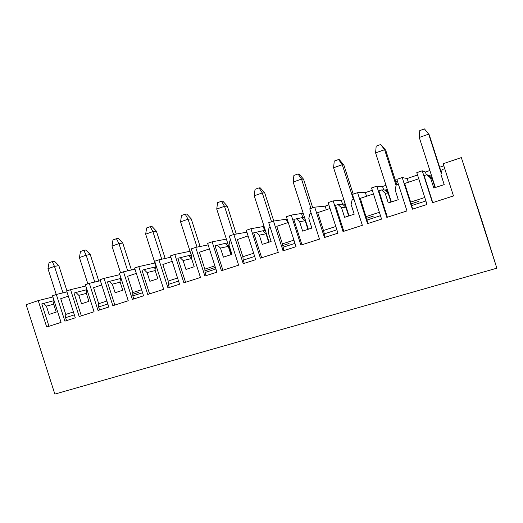 <?xml version="1.0" encoding="UTF-8"?>
<svg xmlns="http://www.w3.org/2000/svg" width="523" height="523" viewBox="0 0 523 523"><rect width="100%" height="100%" fill="white"/><g stroke="black" fill="none" stroke-linecap="round" stroke-linejoin="round"><path stroke-width="0.78" d="M422.251 170.805L432.495 202.702L453.48 195.942L443.144 163.738L461.338 157.593L483.533 225.642L496.85 268.194L54.85 394.087L26.15 304.687L38.212 300.614L46.691 327.019L61.054 322.39L52.509 295.783L56.327 294.488L64.891 321.155L75.292 317.807L66.683 290.991L70.559 289.677L79.189 316.546L94.062 311.76L85.367 284.675L89.322 283.335L98.036 310.479L108.81 307.008L100.043 279.713L104.064 278.354L112.844 305.707L128.253 300.738L119.401 273.169L123.5 271.783L132.371 299.411L143.537 295.815L134.614 268.024L138.785 266.619L147.721 294.462L163.699 289.317L154.684 261.245L158.94 259.807L167.968 287.938L179.552 284.211L170.465 255.91L174.787 254.446L183.893 282.812L200.466 277.471L191.281 248.87L195.694 247.379L204.898 276.039L216.914 272.169L207.657 243.339L212.142 241.822L221.425 270.718L238.632 265.174L229.27 236.03L233.853 234.481L243.234 263.69L255.714 259.67L246.281 230.283L250.942 228.708L260.395 258.159L278.269 252.4L268.73 222.693L273.496 221.085L283.054 250.857L296.025 246.679L286.408 216.718L291.252 215.084L300.895 245.11L319.481 239.122L309.753 208.827L314.702 207.154L324.456 237.52L337.943 233.173L328.137 202.617L333.177 200.91L343.01 231.539L362.347 225.308L352.424 194.406L357.582 192.66L367.525 223.641L381.568 219.111L371.559 187.94L376.802 186.162L386.837 217.418L406.979 210.926L396.852 179.389L402.22 177.572L412.372 209.187L427.003 204.473L416.785 172.649L422.251 170.805L425.415 172.034L426.33 174.885M496.85 268.194L461.338 157.593M424.467 128.913L428.677 134.15L419.276 137.471L419.786 130.58L424.467 128.913L429.252 134.856L441.405 172.701M432.763 202.617L424.101 175.63L426.801 174.728L430.579 178.023L433.789 188.019L444.197 184.599L440.974 174.551L442.131 169.583L444.74 168.707M443.818 165.837L439.647 167.242M429.893 170.524L425.415 172.034M408.358 182.259L407.162 178.513L417.544 175.015M407.162 178.513L402.22 177.572M397.513 181.442L395.918 181.978M386 185.319L382.561 186.476L376.802 186.162M366.558 196.256L365.381 192.588L372.304 190.254M365.381 192.588L357.582 192.66M343.794 199.538L341.323 200.374L333.177 200.91M326.306 209.743L325.149 206.14L328.862 204.885M325.149 206.14L314.702 207.154M303.183 213.227L291.252 215.084M287.513 222.733L286.375 219.196L287.12 218.947M286.375 219.196L273.496 221.085M264.076 226.407L250.942 228.708M246.882 232.166L233.853 234.481M226.387 239.103L212.142 241.822M208.161 244.895L195.694 247.379M190.019 251.262L174.787 254.446M170.89 257.224L158.94 259.807M154.932 263.017L138.785 266.619M134.98 269.162L123.5 271.783M119.878 274.653L104.064 278.354M100.364 280.707L89.322 283.335M85.785 285.989L70.559 289.677M66.964 291.873L56.327 294.488M52.882 296.953L38.212 300.614M114.844 305.059L107.411 281.904L119.983 278.641L120.408 279.066M133.81 298.947L132.829 295.9L132.816 292.586L127.586 276.301L136.333 273.372M206.075 275.66L205.055 272.503L204.833 269.136L199.413 252.243L209.442 248.889M197.027 247.118L188.058 219.189L180.572 221.83L181.468 215.528L185.194 214.195L186.803 214.07L191.235 218.882L200.106 246.503M188.855 255.59L191.241 255.061M185.194 214.195L188.058 219.189L191.235 218.882M180.572 221.83L191.614 256.224M204.944 270.816L215.391 267.423L204.944 270.816M169.282 287.519L168.282 284.414L168.171 281.073L177.565 278.014M168.282 284.414L178.552 281.093M168.171 281.073L162.843 264.494L172.211 261.356M222.903 270.241L215.051 245.784L225.138 243.404L228.263 246.366L220.484 248.092L223.393 257.153L231.937 254.348L229.015 245.248L229.852 240.815L230.715 240.528M217.267 245.039L220.484 248.092M244.261 263.357L243.228 260.14L242.881 256.741L237.357 239.534L248.098 235.938M233.578 234.579L224.498 206.31L216.738 209.05L217.581 202.656L221.451 201.277L222.883 201.218L227.328 206.14L236.285 234.049M228.695 246.3L228.27 246.392M225.165 243.43L227.616 242.927M221.451 201.277L224.498 206.31L227.328 206.14M216.738 209.05L231.343 254.544M205.055 272.503L215.894 268.992M204.833 269.136L214.888 265.861M261.67 257.747L253.668 232.827L262.788 230.793L266.004 233.794L259.29 235.147L262.252 244.385L271.13 241.469L268.149 232.192L269.038 227.668L270.201 227.276M255.976 232.049L259.29 235.147M283.924 250.576L282.4 243.875L276.772 226.335L288.258 222.484M271.542 221.745L262.298 192.948L254.243 195.798L255.034 189.306L259.042 187.875L260.291 187.894L264.743 192.935L273.771 221.046M266.429 233.742L266.017 233.827M262.821 230.826L265.344 230.355M259.042 187.875L262.298 192.948L264.743 192.935M264.56 230.499L263.324 226.655M254.243 195.798L269.123 242.129M242.881 256.741L253.648 253.237M243.228 260.14L254.675 256.427M301.948 244.771L293.789 219.359L301.856 217.699L305.177 220.745L299.607 221.706L302.627 231.12L311.852 228.087L308.818 218.634L309.766 213.999L311.25 213.502M296.188 218.555L299.607 221.706M325.149 237.292L323.469 230.499L317.729 212.613L330.026 208.494M310.95 208.422L301.529 179.082L293.168 182.037L293.893 175.453L298.058 173.969L299.097 174.074L303.562 179.232L312.741 207.821M305.589 220.719L305.19 220.784M301.902 217.745L304.589 217.62M298.058 173.969L301.529 179.082L303.562 179.232M302.837 217.601L301.601 213.757M293.168 182.037L308.328 229.251M282.865 247.294L294.965 243.378M289.062 243.496L282.636 245.581L289.062 243.496M282.4 243.875L293.919 240.122M343.82 231.277L335.505 205.362L337.995 204.526L342.428 204.107L345.853 207.2L341.526 207.723L344.611 217.326L354.208 214.175L351.11 204.526L352.123 199.786L353.953 199.171M337.995 204.526L341.526 207.723M368.029 223.478L360.327 198.348L373.487 193.935M353.404 199.355L342.271 164.686L333.589 167.752L334.249 161.071L338.571 159.528L339.388 159.718L343.859 165.007L353.215 194.138M346.252 207.206L345.866 207.252M342.493 204.166L344.324 203.99L345.67 205.382M338.571 159.528L342.271 164.686L343.859 165.007M342.539 204.16L341.323 200.374M344.324 203.99L345.134 203.722M333.589 167.752L349.037 215.868M323.469 230.499L335.799 226.485M324.07 233.944L336.864 229.8M387.393 217.235L378.907 190.797L381.496 189.927L384.588 189.98L388.125 193.118L385.15 193.17L388.295 202.97L398.284 199.688L395.127 189.842L396.205 184.992L398.415 184.253M381.496 189.927L385.15 193.17M366.93 220.065L380.463 215.679M373.507 216.064L366.558 218.32L373.507 216.064M366.185 216.587L379.378 212.292M419.276 137.471L435.345 187.509M426.801 174.728L428.435 175.29L432.09 178.474L430.579 178.023M428.808 175.617L431.285 174.872M441.052 171.603L441.713 171.381M435.221 187.548L432.155 178.676M428.938 175.656L432.521 178.709M435.025 187.62L432.09 178.474M441.255 173.335L428.677 134.15L429.252 134.856M412.667 209.089L411.549 205.611L425.879 200.969M411.549 205.611L410.647 202.107L424.768 197.511M411.098 203.852L418.335 201.505L411.098 203.852M410.647 202.107L404.671 183.495L418.753 178.774M192.699 253.282L192.111 253.478L191.326 257.819L194.196 266.75L185.966 269.456L183.109 260.559L191.568 258.558M185.56 282.276L177.853 258.264L188.836 255.57L191.398 258.035M179.99 257.545L183.109 260.559M161.757 259.199L152.899 231.611L145.675 234.167L146.617 227.95L150.219 226.662L151.99 226.472L156.403 231.179L165.163 258.46M153.821 267.325L155.527 266.926M150.219 226.662L152.899 231.611L156.403 231.179M145.675 234.167L155.789 265.671M149.565 293.874L141.995 270.299L144.06 269.606L147.087 272.575L149.892 281.309L157.828 278.7L155.011 269.933L156.076 265.573M138.36 292.442L132.822 294.24L138.36 292.442M132.829 295.9L142.557 292.749M132.816 292.586L141.583 289.729M54.039 300.607L41.794 303.922L48.979 326.287M66.552 320.619L65.604 317.677L74.344 314.853M99.586 309.976L98.625 306.981L98.703 303.7L93.571 287.696L101.73 284.963M116.446 238.704L118.361 238.449L122.768 243.051L118.956 243.607L111.981 246.078L112.961 239.939L116.446 238.704L118.956 243.607L127.697 270.829M98.703 303.7L106.888 301.032M98.625 306.981L107.843 304M155.213 270.568L147.087 272.575M144.06 269.606L153.801 267.305L155.22 268.691M111.981 246.078L120.552 272.777M131.41 269.979L122.768 243.051M120.166 282.165L112.34 284.159L115.099 292.743L122.755 290.226L119.989 281.609L120.767 277.419M119.996 278.654L120.493 278.537M109.399 281.237L112.34 284.159M52.274 261.572L54.464 261.212L58.824 265.625L54.477 266.397L47.959 268.704L49.025 262.736L52.274 261.572L54.477 266.397L62.976 292.854M47.959 268.704L56.249 294.514M66.944 290.899L58.824 265.625M54.046 300.562L53.562 303.765L56.229 312.081L49.097 314.428L46.436 306.145L53.699 304.203M43.651 303.294L46.436 306.145M65.604 317.677L65.774 314.421L60.727 298.698L68.336 296.149M65.774 314.421L73.41 311.937M83.811 250.334L85.877 250.02L90.257 254.531L86.171 255.198L79.424 257.578L80.45 251.53L83.811 250.334L86.171 255.198L94.787 282.034M79.424 257.578L87.857 283.832M98.782 281.086L90.257 254.531M86.347 293.37L78.816 295.345L75.953 292.462L86.687 289.749M86.785 289.108L86.19 292.88L88.91 301.346L81.523 303.771L78.816 295.345M75.953 292.462L74.031 293.102L81.34 315.859M384.699 190.078L387.366 189.581M383.679 189.967L382.561 186.476M348.671 215.992L345.853 207.2M307.942 229.375L305.177 220.745M268.724 242.26L266.004 233.794M230.931 254.681L228.263 246.366M380.679 144.518L385.726 150.225L384.621 149.715L375.592 152.906L376.181 146.126L380.679 144.518L384.621 149.715L396.101 185.469M375.592 152.906L391.341 201.97M396.82 184.789L385.726 150.225M388.53 193.196L388.151 193.203M385.817 190.097L388.301 192.49M391.001 202.081L388.125 193.118"/></g></svg>
